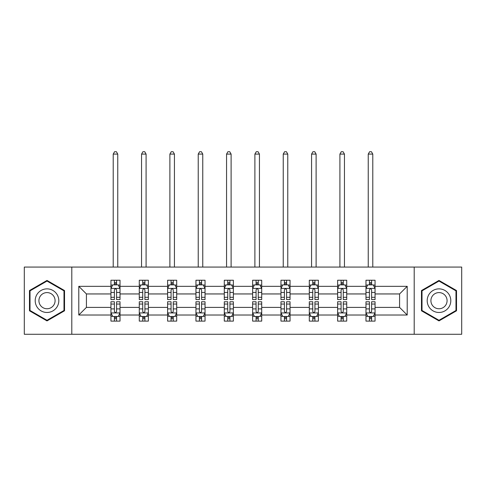 <?xml version="1.0" encoding="UTF-8"?>
<svg xmlns="http://www.w3.org/2000/svg" width="486" height="486" viewBox="0 0 486 486"><rect width="100%" height="100%" fill="white"/><g stroke="black" fill="none" stroke-linecap="round" stroke-linejoin="round"><path stroke-width="0.73" d="M414.2 267.069L24.3 267.069L24.3 334.277L461.7 334.277L461.7 267.069L414.2 267.069L414.2 334.277M375.058 315.019L375.058 307.395L399.577 307.395L407.207 315.019L375.058 315.019L375.058 321.106L371.602 321.106L371.602 316.477M71.8 334.277L71.8 267.069M365.976 315.019L346.718 315.019L346.718 307.395L365.976 307.395L365.976 321.106L375.058 321.106L375.058 316.258L373.345 316.258M346.718 315.019L346.718 321.106L343.268 321.106L343.268 316.477M337.636 315.019L318.385 315.019L318.385 307.395L337.636 307.395L337.636 321.106L346.718 321.106L346.718 316.258L345.011 316.258M318.385 315.019L318.385 321.106L314.934 321.106L314.934 316.477M309.303 315.019L290.045 315.019L290.045 307.395L309.303 307.395L309.303 321.106L318.385 321.106L318.385 316.258L316.678 316.258M290.045 315.019L290.045 321.106L286.594 321.106L286.594 316.477M280.963 315.019L261.711 315.019L261.711 307.395L280.963 307.395L280.963 321.106L290.045 321.106L290.045 316.258L288.338 316.258M261.711 315.019L261.711 321.106L258.26 321.106L258.26 316.477M252.629 315.019L233.371 315.019L233.371 307.395L252.629 307.395L252.629 321.106L261.711 321.106L261.711 316.258L260.004 316.258M233.371 315.019L233.371 321.106L229.921 321.106L229.921 316.477M224.289 315.019L205.037 315.019L205.037 307.395L224.289 307.395L224.289 321.106L233.371 321.106L233.371 316.258L231.664 316.258M205.037 315.019L205.037 321.106L201.587 321.106L201.587 316.477M195.955 315.019L176.697 315.019L176.697 307.395L195.955 307.395L195.955 321.106L205.037 321.106L205.037 316.258L203.33 316.258M176.697 315.019L176.697 321.106L173.247 321.106L173.247 316.477M167.615 315.019L148.364 315.019L148.364 307.395L167.615 307.395L167.615 321.106L176.697 321.106L176.697 316.258L174.99 316.258M148.364 315.019L148.364 321.106L144.913 321.106L144.913 316.477M139.282 315.019L120.024 315.019L120.024 307.395L139.282 307.395L139.282 321.106L148.364 321.106L148.364 316.258L146.657 316.258M120.024 315.019L120.024 321.106L116.573 321.106L116.573 316.477M110.942 315.019L78.793 315.019L78.793 286.321L110.942 286.321L110.942 293.951L86.423 293.951L86.423 307.395L110.942 307.395L110.942 321.106L120.024 321.106L120.024 316.258L118.317 316.258M112.655 285.088L110.942 285.088L110.942 280.24L110.942 286.321M114.398 284.869L114.398 280.24L110.942 280.24L120.024 280.24L120.024 286.321L139.282 286.321L139.282 280.24L148.364 280.24L148.364 286.321L167.615 286.321L167.615 280.24L176.697 280.24L176.697 286.321L195.955 286.321L195.955 280.24L205.037 280.24L205.037 286.321L224.289 286.321L224.289 280.24L233.371 280.24L233.371 286.321L252.629 286.321L252.629 280.24L261.711 280.24L261.711 286.321L280.963 286.321L280.963 280.24L290.045 280.24L290.045 286.321L309.303 286.321L309.303 280.24L318.385 280.24L318.385 286.321L337.636 286.321L337.636 280.24L346.718 280.24L346.718 286.321L365.976 286.321L365.976 280.24L375.058 280.24L375.058 286.321L407.207 286.321L407.207 315.019M365.976 286.321L365.976 293.951L346.718 293.951L346.718 286.321M337.636 286.321L337.636 293.951L318.385 293.951L318.385 286.321M309.303 286.321L309.303 293.951L290.045 293.951L290.045 286.321M280.963 286.321L280.963 293.951L261.711 293.951L261.711 286.321M252.629 286.321L252.629 293.951L233.371 293.951L233.371 286.321M224.289 286.321L224.289 293.951L205.037 293.951L205.037 286.321M195.955 286.321L195.955 293.951L176.697 293.951L176.697 286.321M167.615 286.321L167.615 293.951L148.364 293.951L148.364 286.321M139.282 286.321L139.282 293.951L120.024 293.951L120.024 286.321M78.793 286.321L86.423 293.951M399.577 307.395L399.577 293.951L375.058 293.951L375.058 286.321M369.427 284.778L371.602 284.778M341.087 284.778L343.268 284.778M312.753 284.778L314.934 284.778M284.413 284.778L286.594 284.778M256.079 284.778L258.26 284.778M227.74 284.778L229.921 284.778M199.406 284.778L201.587 284.778M171.066 284.778L173.247 284.778M142.732 284.778L144.913 284.778M114.398 284.778L116.573 284.778M114.398 316.568L116.573 316.568M142.732 316.568L144.913 316.568M171.066 316.568L173.247 316.568M199.406 316.568L201.587 316.568M227.74 316.568L229.921 316.568M256.079 316.568L258.26 316.568M284.413 316.568L286.594 316.568M312.753 316.568L314.934 316.568M341.087 316.568L343.268 316.568M369.427 316.568L371.602 316.568M86.423 307.395L78.793 315.019M407.207 286.321L399.577 293.951M64.535 290.549L47.008 280.434L29.476 290.549L29.476 310.791L47.008 320.912L64.535 310.791L64.535 290.549M421.465 290.549L421.465 310.791L438.992 320.912L456.524 310.791L456.524 290.549L438.992 280.434L421.465 290.549M116.573 282.597L114.398 282.597M110.942 297.304L110.942 299.583L114.398 299.583L114.398 297.304L110.942 297.304L110.942 293.951M120.024 293.951L120.024 299.583L116.573 299.583L116.573 289.863C115.85 288.465 115.121 288.465 114.398 289.863L114.398 297.304M118.317 285.088L120.024 285.088L120.024 280.24L116.573 280.24L116.573 284.869M120.024 288.502L118.207 284.869L112.758 284.869L110.942 288.502M117.758 267.069L117.758 154.086L113.214 154.086L113.214 267.069M113.214 154.086L114.575 151.723L116.391 151.723L117.758 154.086M114.398 318.743L116.573 318.743M120.024 304.042L120.024 301.763L116.573 301.763L116.573 304.042L120.024 304.042L120.024 307.395M110.942 307.395L110.942 301.763L114.398 301.763L114.398 311.477C115.121 312.881 115.85 312.881 116.573 311.477L116.573 304.042M112.655 316.258L110.942 316.258L110.942 321.106L114.398 321.106L114.398 316.477M110.942 312.844L112.758 316.477L118.207 316.477L120.024 312.844M144.913 282.597L142.732 282.597M140.989 285.088L139.282 285.088L139.282 280.24L142.732 280.24L142.732 284.869M139.282 297.304L139.282 299.583L142.732 299.583L142.732 297.304L139.282 297.304L139.282 293.951M148.364 293.951L148.364 299.583L144.913 299.583L144.913 289.863C144.184 288.465 143.461 288.465 142.732 289.863L142.732 297.304M146.657 285.088L148.364 285.088L148.364 280.24L144.913 280.24L144.913 284.869M148.364 288.502L146.547 284.869L141.098 284.869L139.282 288.502M146.092 267.069L146.092 154.086L141.554 154.086L141.554 267.069M141.554 154.086L142.914 151.723L144.731 151.723L146.092 154.086M173.247 282.597L171.066 282.597M169.322 285.088L167.615 285.088L167.615 280.24L171.066 280.24L171.066 284.869M167.615 297.304L167.615 299.583L171.066 299.583L171.066 297.304L167.615 297.304L167.615 293.951M176.697 293.951L176.697 299.583L173.247 299.583L173.247 289.863C172.524 288.465 171.795 288.465 171.066 289.863L171.066 297.304M174.99 285.088L176.697 285.088L176.697 280.24L173.247 280.24L173.247 284.869M176.697 288.502L174.881 284.869L169.432 284.869L167.615 288.502M174.431 267.069L174.431 154.086L169.887 154.086L169.887 267.069M169.887 154.086L171.248 151.723L173.065 151.723L174.431 154.086M142.732 318.743L144.913 318.743M148.364 304.042L148.364 301.763L144.913 301.763L144.913 304.042L148.364 304.042L148.364 307.395M139.282 307.395L139.282 301.763L142.732 301.763L142.732 311.477C143.455 312.881 144.184 312.881 144.913 311.477L144.913 304.042M140.989 316.258L139.282 316.258L139.282 321.106L142.732 321.106L142.732 316.477M139.282 312.844L141.098 316.477L146.547 316.477L148.364 312.844M171.066 318.743L173.247 318.743M176.697 304.042L176.697 301.763L173.247 301.763L173.247 304.042L176.697 304.042L176.697 307.395M167.615 307.395L167.615 301.763L171.066 301.763L171.066 311.477C171.795 312.881 172.524 312.881 173.247 311.477L173.247 304.042M169.322 316.258L167.615 316.258L167.615 321.106L171.066 321.106L171.066 316.477M167.615 312.844L169.432 316.477L174.881 316.477L176.697 312.844M36.778 294.771A11.81 11.81 0 0 0 41.103 310.894A11.81 11.81 0 0 0 57.233 306.575A11.81 11.81 0 0 0 52.907 290.446A11.81 11.81 0 0 0 36.778 294.771M40.004 296.63A8.086 8.086 0 0 0 42.962 307.674A8.086 8.086 0 0 0 54.007 304.716A8.086 8.086 0 0 0 51.048 293.672A8.086 8.086 0 0 0 40.004 296.63M63.988 290.865L63.988 310.475L47.008 320.286L30.023 310.475L30.023 290.865L47.008 281.06L63.988 290.865M428.767 294.771A11.81 11.81 0 0 0 433.093 310.894A11.81 11.81 0 0 0 449.222 306.575A11.81 11.81 0 0 0 444.897 290.446A11.81 11.81 0 0 0 428.767 294.771M431.993 296.63A8.086 8.086 0 0 0 434.952 307.674A8.086 8.086 0 0 0 445.996 304.716A8.086 8.086 0 0 0 443.038 293.672A8.086 8.086 0 0 0 431.993 296.63M455.977 290.865L455.977 310.475L438.992 320.286L422.012 310.475L422.012 290.865L438.992 281.06L455.977 290.865M201.587 282.597L199.406 282.597M197.662 285.088L195.955 285.088L195.955 280.24L199.406 280.24L199.406 284.869M195.955 297.304L195.955 299.583L199.406 299.583L199.406 297.304L195.955 297.304L195.955 293.951M205.037 293.951L205.037 299.583L201.587 299.583L201.587 289.863C200.858 288.465 200.135 288.465 199.406 289.863L199.406 297.304M203.33 285.088L205.037 285.088L205.037 280.24L201.587 280.24L201.587 284.869M205.037 288.502L203.221 284.869L197.772 284.869L195.955 288.502M202.765 267.069L202.765 154.086L198.227 154.086L198.227 267.069M198.227 154.086L199.588 151.723L201.404 151.723L202.765 154.086M199.406 318.743L201.587 318.743M205.037 304.042L205.037 301.763L201.587 301.763L201.587 304.042L205.037 304.042L205.037 307.395M195.955 307.395L195.955 301.763L199.406 301.763L199.406 311.477C200.129 312.881 200.858 312.881 201.587 311.477L201.587 304.042M197.662 316.258L195.955 316.258L195.955 321.106L199.406 321.106L199.406 316.477M195.955 312.844L197.772 316.477L203.221 316.477L205.037 312.844M229.921 282.597L227.74 282.597M225.996 285.088L224.289 285.088L224.289 280.24L227.74 280.24L227.74 284.869M224.289 297.304L224.289 299.583L227.74 299.583L227.74 297.304L224.289 297.304L224.289 293.951M233.371 293.951L233.371 299.583L229.921 299.583L229.921 289.863C229.198 288.465 228.469 288.465 227.74 289.863L227.74 297.304M231.664 285.088L233.371 285.088L233.371 280.24L229.921 280.24L229.921 284.869M233.371 288.502L231.555 284.869L226.105 284.869L224.289 288.502M231.105 267.069L231.105 154.086L226.561 154.086L226.561 267.069M226.561 154.086L227.922 151.723L229.738 151.723L231.105 154.086M227.74 318.743L229.921 318.743M233.371 304.042L233.371 301.763L229.921 301.763L229.921 304.042L233.371 304.042L233.371 307.395M224.289 307.395L224.289 301.763L227.74 301.763L227.74 311.477C228.469 312.881 229.192 312.881 229.921 311.477L229.921 304.042M225.996 316.258L224.289 316.258L224.289 321.106L227.74 321.106L227.74 316.477M224.289 312.844L226.105 316.477L231.555 316.477L233.371 312.844M258.26 282.597L256.079 282.597M254.336 285.088L252.629 285.088L252.629 280.24L256.079 280.24L256.079 284.869M252.629 297.304L252.629 299.583L256.079 299.583L256.079 297.304L252.629 297.304L252.629 293.951M261.711 293.951L261.711 299.583L258.26 299.583L258.26 289.863C257.531 288.465 256.808 288.465 256.079 289.863L256.079 297.304M260.004 285.088L261.711 285.088L261.711 280.24L258.26 280.24L258.26 284.869M261.711 288.502L259.895 284.869L254.445 284.869L252.629 288.502M259.439 267.069L259.439 154.086L254.895 154.086L254.895 267.069M254.895 154.086L256.262 151.723L258.078 151.723L259.439 154.086M256.079 318.743L258.26 318.743M261.711 304.042L261.711 301.763L258.26 301.763L258.26 304.042L261.711 304.042L261.711 307.395M252.629 307.395L252.629 301.763L256.079 301.763L256.079 311.477C256.802 312.881 257.531 312.881 258.26 311.477L258.26 304.042M254.336 316.258L252.629 316.258L252.629 321.106L256.079 321.106L256.079 316.477M252.629 312.844L254.445 316.477L259.895 316.477L261.711 312.844M286.594 282.597L284.413 282.597M282.67 285.088L280.963 285.088L280.963 280.24L284.413 280.24L284.413 284.869M280.963 297.304L280.963 299.583L284.413 299.583L284.413 297.304L280.963 297.304L280.963 293.951M290.045 293.951L290.045 299.583L286.594 299.583L286.594 289.863C285.871 288.465 285.142 288.465 284.413 289.863L284.413 297.304M288.338 285.088L290.045 285.088L290.045 280.24L286.594 280.24L286.594 284.869M290.045 288.502L288.228 284.869L282.779 284.869L280.963 288.502M287.773 267.069L287.773 154.086L283.235 154.086L283.235 267.069M283.235 154.086L284.596 151.723L286.412 151.723L287.773 154.086M284.413 318.743L286.594 318.743M290.045 304.042L290.045 301.763L286.594 301.763L286.594 304.042L290.045 304.042L290.045 307.395M280.963 307.395L280.963 301.763L284.413 301.763L284.413 311.477C285.142 312.881 285.865 312.881 286.594 311.477L286.594 304.042M282.67 316.258L280.963 316.258L280.963 321.106L284.413 321.106L284.413 316.477M280.963 312.844L282.779 316.477L288.228 316.477L290.045 312.844M314.934 282.597L312.753 282.597M311.01 285.088L309.303 285.088L309.303 280.24L312.753 280.24L312.753 284.869M309.303 297.304L309.303 299.583L312.753 299.583L312.753 297.304L309.303 297.304L309.303 293.951M318.385 293.951L318.385 299.583L314.934 299.583L314.934 289.863C314.205 288.465 313.476 288.465 312.753 289.863L312.753 297.304M316.678 285.088L318.385 285.088L318.385 280.24L314.934 280.24L314.934 284.869M318.385 288.502L316.568 284.869L311.119 284.869L309.303 288.502M316.113 267.069L316.113 154.086L311.569 154.086L311.569 267.069M311.569 154.086L312.935 151.723L314.752 151.723L316.113 154.086M312.753 318.743L314.934 318.743M318.385 304.042L318.385 301.763L314.934 301.763L314.934 304.042L318.385 304.042L318.385 307.395M309.303 307.395L309.303 301.763L312.753 301.763L312.753 311.477C313.476 312.881 314.205 312.881 314.934 311.477L314.934 304.042M311.01 316.258L309.303 316.258L309.303 321.106L312.753 321.106L312.753 316.477M309.303 312.844L311.119 316.477L316.568 316.477L318.385 312.844M343.268 282.597L341.087 282.597M339.343 285.088L337.636 285.088L337.636 280.24L341.087 280.24L341.087 284.869M337.636 297.304L337.636 299.583L341.087 299.583L341.087 297.304L337.636 297.304L337.636 293.951M346.718 293.951L346.718 299.583L343.268 299.583L343.268 289.863C342.545 288.465 341.816 288.465 341.087 289.863L341.087 297.304M345.011 285.088L346.718 285.088L346.718 280.24L343.268 280.24L343.268 284.869M346.718 288.502L344.902 284.869L339.453 284.869L337.636 288.502M344.446 267.069L344.446 154.086L339.908 154.086L339.908 267.069M339.908 154.086L341.269 151.723L343.086 151.723L344.446 154.086M341.087 318.743L343.268 318.743M346.718 304.042L346.718 301.763L343.268 301.763L343.268 304.042L346.718 304.042L346.718 307.395M337.636 307.395L337.636 301.763L341.087 301.763L341.087 311.477C341.816 312.881 342.539 312.881 343.268 311.477L343.268 304.042M339.343 316.258L337.636 316.258L337.636 321.106L341.087 321.106L341.087 316.477M337.636 312.844L339.453 316.477L344.902 316.477L346.718 312.844M371.602 282.597L369.427 282.597M367.683 285.088L365.976 285.088L365.976 280.24L369.427 280.24L369.427 284.869M365.976 297.304L365.976 299.583L369.427 299.583L369.427 297.304L365.976 297.304L365.976 293.951M375.058 293.951L375.058 299.583L371.602 299.583L371.602 289.863C370.879 288.465 370.15 288.465 369.427 289.863L369.427 297.304M373.345 285.088L375.058 285.088L375.058 280.24L371.602 280.24L371.602 284.869M375.058 288.502L373.242 284.869L367.793 284.869L365.976 288.502M372.786 267.069L372.786 154.086L368.242 154.086L368.242 267.069M368.242 154.086L369.609 151.723L371.425 151.723L372.786 154.086M369.427 318.743L371.602 318.743M375.058 304.042L375.058 301.763L371.602 301.763L371.602 304.042L375.058 304.042L375.058 307.395M365.976 307.395L365.976 301.763L369.427 301.763L369.427 311.477C370.15 312.881 370.879 312.881 371.602 311.477L371.602 304.042M367.683 316.258L365.976 316.258L365.976 321.106L369.427 321.106L369.427 316.477M365.976 312.844L367.793 316.477L373.242 316.477L375.058 312.844M119.981 288.411L110.99 288.411M120.024 297.304L116.573 297.304M114.398 292.438L110.942 292.438M120.024 292.438L116.573 292.438M116.573 283.757L114.398 283.757M110.99 312.935L119.981 312.935M110.942 304.042L114.398 304.042M116.573 308.908L120.024 308.908M110.942 308.908L114.398 308.908M114.398 317.589L116.573 317.589M148.315 288.411L139.324 288.411M148.364 297.304L144.913 297.304M142.732 292.438L139.282 292.438M148.364 292.438L144.913 292.438M144.913 283.757L142.732 283.757M176.655 288.411L167.664 288.411M176.697 297.304L173.247 297.304M171.066 292.438L167.615 292.438M176.697 292.438L173.247 292.438M173.247 283.757L171.066 283.757M139.324 312.935L148.315 312.935M139.282 304.042L142.732 304.042M144.913 308.908L148.364 308.908M139.282 308.908L142.732 308.908M142.732 317.589L144.913 317.589M167.664 312.935L176.655 312.935M167.615 304.042L171.066 304.042M173.247 308.908L176.697 308.908M167.615 308.908L171.066 308.908M171.066 317.589L173.247 317.589M204.989 288.411L195.998 288.411M205.037 297.304L201.587 297.304M199.406 292.438L195.955 292.438M205.037 292.438L201.587 292.438M201.587 283.757L199.406 283.757M195.998 312.935L204.989 312.935M195.955 304.042L199.406 304.042M201.587 308.908L205.037 308.908M195.955 308.908L199.406 308.908M199.406 317.589L201.587 317.589M233.329 288.411L224.338 288.411M233.371 297.304L229.921 297.304M227.74 292.438L224.289 292.438M233.371 292.438L229.921 292.438M229.921 283.757L227.74 283.757M224.338 312.935L233.329 312.935M224.289 304.042L227.74 304.042M229.921 308.908L233.371 308.908M224.289 308.908L227.74 308.908M227.74 317.589L229.921 317.589M261.662 288.411L252.671 288.411M261.711 297.304L258.26 297.304M256.079 292.438L252.629 292.438M261.711 292.438L258.26 292.438M258.26 283.757L256.079 283.757M252.671 312.935L261.662 312.935M252.629 304.042L256.079 304.042M258.26 308.908L261.711 308.908M252.629 308.908L256.079 308.908M256.079 317.589L258.26 317.589M290.002 288.411L281.011 288.411M290.045 297.304L286.594 297.304M284.413 292.438L280.963 292.438M290.045 292.438L286.594 292.438M286.594 283.757L284.413 283.757M281.011 312.935L290.002 312.935M280.963 304.042L284.413 304.042M286.594 308.908L290.045 308.908M280.963 308.908L284.413 308.908M284.413 317.589L286.594 317.589M318.336 288.411L309.345 288.411M318.385 297.304L314.934 297.304M312.753 292.438L309.303 292.438M318.385 292.438L314.934 292.438M314.934 283.757L312.753 283.757M309.345 312.935L318.336 312.935M309.303 304.042L312.753 304.042M314.934 308.908L318.385 308.908M309.303 308.908L312.753 308.908M312.753 317.589L314.934 317.589M346.676 288.411L337.685 288.411M346.718 297.304L343.268 297.304M341.087 292.438L337.636 292.438M346.718 292.438L343.268 292.438M343.268 283.757L341.087 283.757M337.685 312.935L346.676 312.935M337.636 304.042L341.087 304.042M343.268 308.908L346.718 308.908M337.636 308.908L341.087 308.908M341.087 317.589L343.268 317.589M375.01 288.411L366.019 288.411M375.058 297.304L371.602 297.304M369.427 292.438L365.976 292.438M375.058 292.438L371.602 292.438M371.602 283.757L369.427 283.757M366.019 312.935L375.01 312.935M365.976 304.042L369.427 304.042M371.602 308.908L375.058 308.908M365.976 308.908L369.427 308.908M369.427 317.589L371.602 317.589"/></g></svg>
